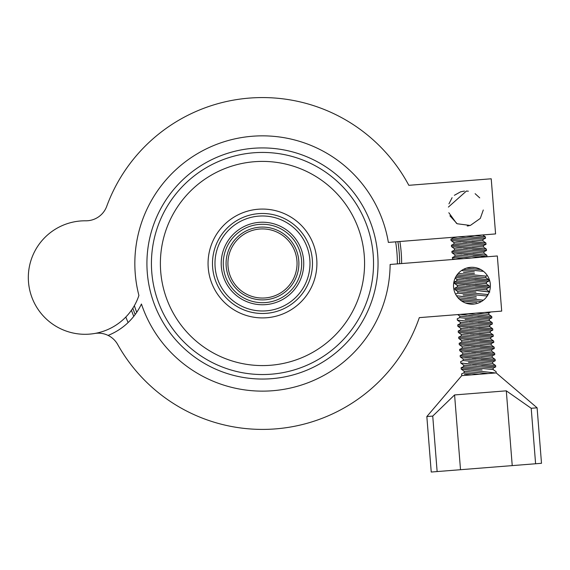 <?xml version="1.0" encoding="UTF-8"?>
<svg xmlns="http://www.w3.org/2000/svg" width="570" height="570" viewBox="0 0 570 570"><rect width="100%" height="100%" fill="white"/><g stroke="black" fill="none" stroke-linecap="round" stroke-linejoin="round"><path stroke-width="0.85" d="M262.478 215.98A47.51 47.51 0 0 0 214.976 263.49A47.51 47.51 0 0 0 262.478 310.992A47.51 47.51 0 0 0 309.987 263.49A47.51 47.51 0 0 0 262.478 215.98M262.478 228.919A34.563 34.563 0 0 0 227.915 263.49A34.563 34.563 0 0 0 262.478 298.053A34.563 34.563 0 0 0 297.048 263.49A34.563 34.563 0 0 0 262.478 228.919M262.478 313.486A49.996 49.996 0 0 1 212.482 263.49A49.996 49.996 0 0 1 262.478 213.493A49.996 49.996 0 0 1 312.474 263.49A49.996 49.996 0 0 1 262.478 313.486M399.876 241.502A139.144 139.144 0 0 1 401.629 263.561M397.889 241.666A137.156 137.156 0 0 1 399.634 263.718M262.478 152.432A111.05 111.05 0 0 1 373.535 263.49A111.05 111.05 0 0 1 262.478 374.54A111.05 111.05 0 0 1 151.428 263.49A111.05 111.05 0 0 1 262.478 152.432A111.05 111.05 0 0 0 151.428 263.49A111.05 111.05 0 0 0 262.478 374.54M262.478 317.91A54.421 54.421 0 0 0 316.899 263.49A54.421 54.421 0 0 0 262.478 209.069A54.421 54.421 0 0 0 208.057 263.49A54.421 54.421 0 0 0 262.478 317.91M135.175 314.526A137.156 137.156 0 0 1 132.817 308.206A137.156 137.156 0 0 0 135.175 314.526M133.772 316.357A139.144 139.144 0 0 1 131.435 310.265M486.367 467.657L431.233 472.031L426.837 416.549L432.737 416.086L454.582 394.939L506.303 390.835L531.204 408.284L535.601 463.759L486.367 467.657M453.578 287.18A18.432 18.432 0 0 0 473.406 304.102A18.432 18.432 0 0 0 490.328 284.266A18.432 18.432 0 0 0 470.499 267.344A18.432 18.432 0 0 0 453.578 287.18M457.696 314.59L459.84 316.122L459.691 317.654L457.233 318.765L457.339 320.119L460.325 322.25L460.175 323.774L457.717 324.893L457.824 326.24L460.809 328.37L460.66 329.902L458.202 331.02L458.309 332.367L461.294 334.497L461.144 336.029L458.686 337.141L458.8 338.495L461.778 340.625L461.629 342.157L459.178 343.268L459.285 344.622L462.263 346.752L462.113 348.277L459.662 349.396L459.769 350.742L462.747 352.873L462.598 354.405L460.147 355.523L460.254 356.87L463.232 359L463.089 360.532L460.631 361.644L460.738 362.997L463.716 365.128L463.574 366.66L493.114 369.531L496.099 371.661L496.199 372.915L471.582 374.868L464.322 374.155M496.199 372.915L537.104 407.814L531.204 408.284M471.582 374.868L461.743 375.644L461.6 373.899L464.058 372.78L479.242 374.255M493.114 369.531L493.264 367.999L495.722 366.88L481.75 365.498M482.099 369.93L461.116 367.771L463.574 366.66M476.556 364.935L472.623 364.479M470.713 364.259L465.711 363.639M463.089 360.532L492.63 363.404L492.779 361.872L495.237 360.76L481.265 359.378M492.63 363.404L495.615 365.534L468.469 362.399M481.614 363.803L495.615 365.534L495.722 366.88L460.738 362.997M476.071 358.808L472.138 358.359M470.229 358.131L465.227 357.518M462.598 354.405L492.145 357.276L492.295 355.744L494.746 354.633L480.781 353.25M492.145 357.276L495.13 359.406L460.147 355.523M481.13 357.675L495.13 359.406L495.237 360.76L460.254 356.87M475.587 352.68L471.654 352.232M469.744 352.004L464.735 351.391M462.113 348.277L491.661 351.149L491.81 349.624L494.261 348.505L480.289 347.123M491.661 351.149L494.639 353.279L459.662 349.396M480.638 351.555L494.639 353.279L494.746 354.633L459.769 350.742M475.102 346.553L471.169 346.104M469.26 345.876L464.251 345.263M461.629 342.157L491.176 345.028L491.326 343.496L493.777 342.378L479.805 340.995M491.176 345.028L494.154 347.159L459.178 343.268M480.154 345.427L494.154 347.159L494.261 348.505L459.285 344.622M474.611 340.433L470.685 339.977M468.775 339.756L463.766 339.136M461.144 336.029L490.692 338.901L490.841 337.369L493.292 336.257L479.32 334.868M490.692 338.901L493.67 341.031L458.686 337.141M479.669 339.3L493.67 341.031L493.777 342.378L458.8 338.495M474.126 334.305L470.2 333.856M468.291 333.628L463.282 333.015M460.66 329.902L490.207 332.773L490.35 331.241L492.808 330.13L478.836 328.748M490.207 332.773L493.185 334.904L458.202 331.02M479.185 333.172L493.185 334.904L493.292 336.257L458.309 332.367M473.642 328.178L469.716 327.729M467.799 327.501L462.797 326.888M460.175 323.774L489.716 326.646L489.865 325.121L492.323 324.002L478.351 322.62M489.716 326.646L492.701 328.776L457.717 324.893M478.7 327.045L492.701 328.776L492.808 330.13L457.824 326.24M473.157 322.05L469.224 321.601M467.315 321.373L462.313 320.76M459.691 317.654L489.231 320.518L489.381 318.993L491.839 317.875L477.867 316.493M489.231 320.518L492.216 322.656L465.07 319.521M478.216 320.924L492.216 322.656L492.323 324.002L457.339 320.119M472.673 315.93L468.74 315.474M466.83 315.253L461.828 314.633M475.922 313.151L488.747 314.398L488.896 312.866L490.884 311.961M488.747 314.398L491.732 316.528L468.205 313.757M477.731 314.797L491.732 316.528L491.839 317.875L460.04 314.405M471.703 303.675L467.771 303.226M458.344 298.16L457.404 297.048M476.755 302.542L461.536 300.939M456.484 295.759L476.406 298.117M471.219 297.547L467.286 297.098M465.376 296.87L460.368 296.257M455.551 294.141L457.746 293.144L457.895 291.619L454.917 289.489L454.81 288.135L457.261 287.024L457.411 285.492L454.425 283.361L454.319 282.015L456.777 280.896L456.926 279.364L455.166 278.11M487.3 295.937L487.443 294.49L488.397 294.056M476.271 296.421L463.132 295.018M454.917 289.489L475.922 291.99M470.727 291.427L466.801 290.971M464.892 290.75L459.883 290.13M457.261 287.024L486.809 289.895L486.958 288.363L489.409 287.244L475.437 285.862M486.809 289.895L489.381 291.733M475.786 290.294L489.302 291.961M470.243 285.299L466.317 284.85M464.407 284.622L459.399 284.01M456.777 280.896L486.324 283.767L486.466 282.236L488.925 281.124L474.953 279.742M486.324 283.767L489.302 285.898L454.319 282.015M475.302 284.166L489.302 285.898L489.409 287.244L454.425 283.361M469.758 279.172L465.832 278.723M463.923 278.495L458.914 277.882M457.069 274.847L485.832 277.64L485.982 276.115L487.3 275.517M485.832 277.64L488.818 279.77L456.221 276.108M474.817 278.039L488.818 279.77L488.925 281.124L455.487 277.44M463.431 272.367L474.468 273.614M469.274 273.044L465.341 272.595M474.333 271.918L461.493 270.543M472.145 267.287L473.984 267.487M453.328 259.464L452.487 258.858L452.38 257.512L454.832 256.393L454.981 254.861L452.003 252.731L451.896 251.384L454.347 250.266L454.497 248.741L451.518 246.611L451.411 245.257L459.249 246.012M486.516 256.835L473.014 255.239M467.82 254.669L463.887 254.22M461.978 253.992L456.969 253.379M454.347 250.266L483.894 253.137L484.044 251.612L486.495 250.494L472.523 249.111M483.894 253.137L486.873 255.267L451.896 251.384M472.872 253.536L486.873 255.267L486.987 256.621L452.003 252.731M467.336 248.541L463.403 248.093M461.493 247.864L456.484 247.252M453.863 244.138L483.41 247.01L486.388 249.14L451.411 245.257L453.863 244.138L454.012 242.613L451.034 240.483L450.927 239.129L453.378 238.018L453.449 237.263M483.41 247.01L483.559 245.485L486.011 244.366L472.038 242.984M472.387 247.416L486.388 249.14L486.495 250.494L451.518 246.611M466.844 242.414L462.918 241.965M461.009 241.744L456 241.124M453.378 238.018L482.925 240.889L483.075 239.357L485.526 238.239L471.554 236.856M482.925 240.889L485.904 243.019L450.927 239.129M471.903 241.288L485.904 243.019L486.011 244.366L451.034 240.483M482.69 234.94L485.419 236.892L474.867 235.567L485.419 236.892L485.526 238.239L466.075 236.258M448.953 203.875L452.103 197.676M454.361 195.311L460.589 191.834M460.646 191.812L464.45 191.078M448.383 207.081L466.438 191.036L468.362 191.207M475.116 193.686L479.733 197.883M469.174 225.734L467.229 225.998M456.563 223.397L448.832 212.724M464.058 372.78L464.208 371.255L461.223 369.125L494.589 372.858M469.509 370.179L464.386 369.538M461.223 369.125L461.116 367.771M449.901 215.802L457.147 223.746L470.307 225.471L480.303 218.41L483.289 209.995M28.5 282.029A56.744 56.744 0 0 1 85.714 220.804A22.123 22.123 0 0 0 106.733 206.304A165.913 165.913 0 0 1 408.825 185.314L491.219 178.788L495.587 233.921L388.37 242.414A127.644 127.644 0 0 0 235.93 138.638A127.644 127.644 0 0 0 138.909 295.467A56.744 56.744 0 0 1 28.5 282.029M537.104 407.814L541.5 463.289L535.601 463.759M108.093 335.409A62.28 62.28 0 0 0 141.438 304.01A127.644 127.644 0 0 0 390.122 264.466L497.332 255.973L501.7 311.106L419.313 317.632A165.913 165.913 0 0 1 117.677 344.48A22.123 22.123 0 0 0 94.641 333.478M125.82 317.034A146.782 146.782 0 0 0 128.108 322.556M437.133 471.561L432.737 416.086M465.355 302.941L474.489 303.981M489.787 292.025L454.81 288.135M452.487 258.858L455.672 259.279M463.838 258.63L452.38 257.512M457.881 236.906L483.075 239.357M454.012 242.613L483.559 245.485M454.497 248.741L484.044 251.612M454.981 254.861L480.296 257.327M454.832 256.393L471.547 258.018M466.438 268.135L480.752 269.524M463.417 269.382L483.474 271.334M458.23 273.415L485.982 276.115M456.926 279.364L486.466 282.236M457.411 285.492L486.958 288.363M457.895 291.619L487.443 294.49M457.746 293.144L487.25 296.015M458.38 297.747L483.396 300.176M459.598 299.407L481.443 301.53M484.671 312.453L488.896 312.866M459.84 316.122L489.381 318.993M460.325 322.25L489.865 325.121M460.809 328.37L490.35 331.241M461.294 334.497L490.841 337.369M461.778 340.625L491.326 343.496M462.263 346.752L491.81 349.624M462.747 352.873L492.295 355.744M463.232 359L492.779 361.872M463.716 365.128L493.264 367.999M464.208 371.255L487.991 373.564M506.303 390.835L512.231 465.612M454.582 394.939L460.51 469.709M262.478 304.758A41.268 41.268 0 0 1 221.21 263.49A41.268 41.268 0 0 1 262.478 222.215A41.268 41.268 0 0 1 303.746 263.49A41.268 41.268 0 0 1 262.478 304.758M262.478 224.274A39.209 39.209 0 0 1 301.694 263.49A39.209 39.209 0 0 1 262.478 302.698A39.209 39.209 0 0 1 223.269 263.49A39.209 39.209 0 0 1 262.478 224.274M262.478 299.891A36.402 36.402 0 0 0 298.887 263.49A36.402 36.402 0 0 0 262.478 227.081A36.402 36.402 0 0 0 226.076 263.49A36.402 36.402 0 0 0 262.478 299.891M262.478 379.05A115.567 115.567 0 0 1 146.917 263.49A115.567 115.567 0 0 1 262.478 147.922A115.567 115.567 0 0 1 378.045 263.49A115.567 115.567 0 0 1 262.478 379.05M397.383 263.896A134.898 134.898 0 0 0 395.63 241.844M262.478 365.584A102.094 102.094 0 0 0 364.572 263.49A102.094 102.094 0 0 0 262.478 161.395A102.094 102.094 0 0 0 160.384 263.49A102.094 102.094 0 0 0 262.478 365.584M134.349 305.677A134.898 134.898 0 0 0 136.729 312.324M461.743 375.644L426.837 416.549"/></g></svg>
